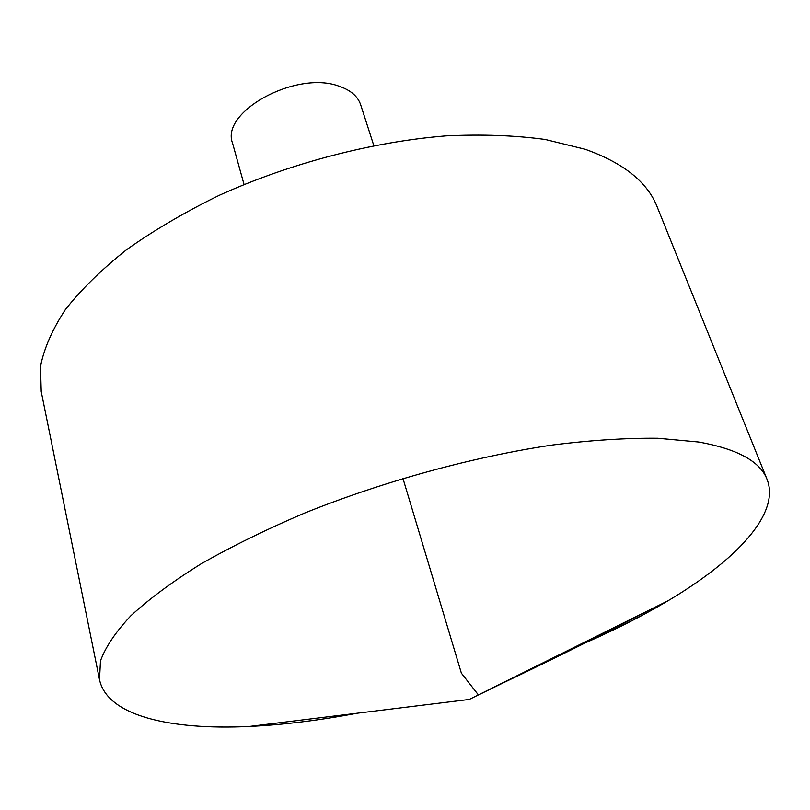 <?xml version="1.0" encoding="UTF-8"?>
<svg xmlns="http://www.w3.org/2000/svg" width="810" height="810" viewBox="0 0 810 810"><rect width="100%" height="100%" fill="white"/><g stroke="black" fill="none" stroke-linecap="round" stroke-linejoin="round"><path stroke-width="1.21" d="M357.159 713.215C319.11 720.414 283.135 724.839 249.237 726.469C169.715 730.245 107.092 715.676 99.519 679.671L100.47 660.909C105.513 647.008 115.688 631.911 130.987 615.63C149.293 598.843 172.581 581.62 200.86 563.983C231.781 546.365 266.409 529.375 304.742 513.014C383.707 481.221 473.485 456.658 552.784 444.963C591.34 440.174 626.353 437.937 657.821 438.25L698.686 442.017C737.394 448.963 760.195 461.427 767.07 479.399C780.567 513.621 736.31 560.257 667.835 600.878C638.634 618.182 606.174 634.291 570.453 649.225M99.519 679.671L41.219 391.554L40.5 366.393C44.074 348.351 52.356 329.437 65.357 309.643C81.111 289.585 101.473 269.639 126.431 249.804C153.829 230.354 184.731 212.2 219.135 195.362C290.152 163.195 372.013 141.811 445.895 135.877C481.98 134.156 515.109 135.361 545.292 139.482L585.103 149.243C623.457 162.921 647.473 182.088 657.133 206.773L767.07 479.399M244.043 184.457L232.571 143.208C220.047 111.851 296.551 69.954 339.137 86.224C350.659 90.163 357.838 96.349 360.673 104.784L373.805 145.527M402.945 478.376L461.386 673.171L478.437 694.97L502.858 683.043C558.657 656.424 607.378 632.154 649.012 610.224M249.237 726.469L469.274 699.445L667.835 600.878"/></g></svg>
